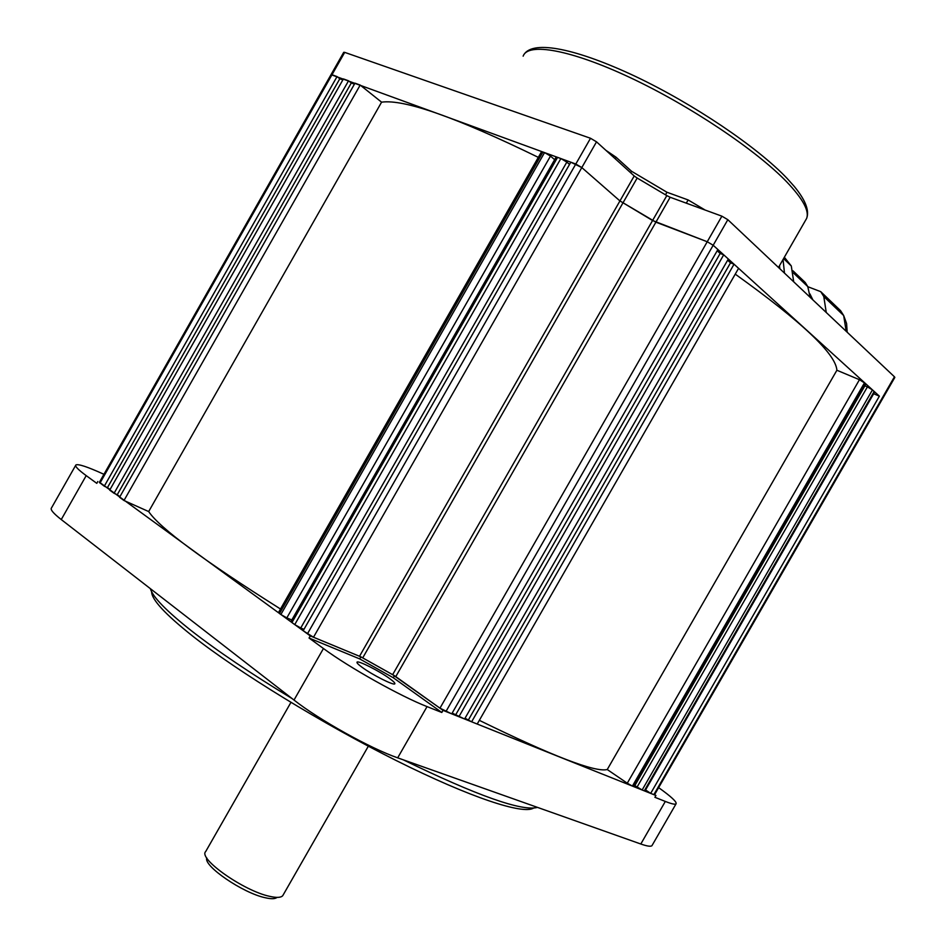 <?xml version="1.0" encoding="UTF-8"?>
<svg xmlns="http://www.w3.org/2000/svg" width="946" height="946" viewBox="0 0 946 946"><rect width="100%" height="100%" fill="white"/><g stroke="black" fill="none" stroke-linecap="round" stroke-linejoin="round"><path stroke-width="1.42" d="M277.012 897.387C275.215 899.007 271.289 899.126 265.211 897.73C242.98 893.119 203.165 865.862 206.796 857.963M205.649 851.589C198.057 858.708 243.82 890.943 269.563 896.311C276.528 897.92 280.903 897.719 282.7 895.72L283.161 894.963M331.053 74.604L343.717 52.314L344.711 52.373L331.999 74.734L331.029 74.651L575.807 164.025L581.814 167.572L570.805 162.192L303.169 630.745L313.493 637.237L359.515 656.276L619.937 200.93L655.897 222.18L707.241 241.75L713.178 245.262L717.884 249.531L451.739 713.852L439.961 708.176L392.625 674.687L652.574 220.513L619.937 200.93L581.814 167.572L619.937 200.93L634.21 175.968L637.166 178.037L362.708 657.896L359.515 656.276M362.708 657.896L392.625 674.687M634.21 786.67L633.489 786.528L865.436 383.508L865.85 384.171M735.243 274.139C801.924 321.924 835.803 353.958 836.891 370.253L859.453 379.701L865.436 383.508M864.549 382.704L632.401 786.091L633.489 786.528M632.401 786.091L627.269 783.205L859.453 379.701M836.891 370.253L607.249 769.536L627.269 783.205M479.338 720.344C552.464 756.138 595.105 772.527 607.249 769.536M738.578 268.321L477.21 724.045L471.628 721.81L734.049 264.206L738.578 268.321M465.03 718.227L471.628 721.81M734.049 264.206L730.513 262.834L727.64 260.233M468.577 719.646L730.513 262.834M452.176 713.071L464.592 718.995L728.325 259.015L723.714 254.817L720.166 253.457L717.186 250.761M458.905 716.713L723.714 254.817M455.842 714.537L720.166 253.457M645.586 789.934L650.671 793.398L879.378 396.161L873.655 393.749M879.378 396.161L713.178 245.262L707.241 241.75L652.574 220.513L666.824 195.609L670.158 197.265L395.771 676.627M650.671 793.398L654.502 794.817L894.821 377.442M331.029 74.651L99.354 482.389L104.285 486.185L337.048 76.591L331.999 74.734L99.98 483.063M104.285 486.185L107.454 487.616L339.803 78.778L337.048 76.591M107.454 487.616L110.055 489.496M342.854 79.89L339.803 78.778M114.064 493.292L109.701 490.123L343.41 78.92L348.542 80.8L114.064 493.292L117.245 494.723L351.297 82.988L348.542 80.8M117.245 494.723L119.917 496.662M354.431 84.147L351.297 82.988M123.985 500.505L119.563 497.289L354.987 83.165L360.19 85.069L123.985 500.505L148.676 511.561C159.862 528.187 203.804 560.671 280.501 609.011M360.19 85.069L381.581 102.168L148.676 511.561M381.581 102.168C404.119 98.987 456.362 117.375 538.309 157.355M542.957 151.987L279.496 613.528L278.502 612.5L541.455 151.857L544.565 152.578L550.489 156.078L286.827 617.88L280.867 614.522L544.565 152.578M554.64 159.673L550.489 156.078M291.817 619.961L286.827 617.88M279.496 613.528L280.867 614.522M637.048 787.119L867.399 386.902L872.46 389.882L642.145 789.993L634.813 785.606M867.399 386.902L864.892 385.85M872.46 389.882L874.601 392.105M642.145 789.993L644.285 790.844L874.199 391.455M874.624 392.07L644.971 790.998L644.285 790.844M569.527 164.415L566.843 162.085L300.745 627.978L294.738 624.608L560.872 158.55L566.843 162.085M303.985 629.327L300.745 627.978M291.936 622.574L290.93 621.522L556.047 157.213L557.596 157.355L291.936 622.574L294.738 624.608M557.596 157.355L560.872 158.55M653.84 794.664L894.443 376.792L894.845 377.419M894.443 376.792L727.829 219.697L445.944 711.534M439.961 708.176L721.893 216.173L727.829 219.697M721.893 216.173L670.158 197.265M666.824 195.609L637.166 178.037M634.21 175.968L596.524 141.829L313.493 637.237M307.426 633.832L590.517 138.27L596.524 141.829M590.517 138.27L344.711 52.373M533.52 808.085C523.28 814.837 470.706 797.738 396.67 760.773C322.763 723.891 238.037 671.897 192.369 635.866C165.124 614.191 151.549 599.492 151.644 591.758M150.355 588.649C152.744 596.985 166.437 611.021 191.423 630.781C217.308 650.99 250.903 673.611 292.208 698.656M389.492 678.471C393.536 681.404 395.31 683.189 394.813 683.84C393.926 685.767 372.393 674.912 362.141 667.344C358.227 664.482 356.524 662.732 357.032 662.117C358.096 660.284 379.216 670.951 389.492 678.471M99.448 482.224L310.276 635.901L360.875 656.843L394.458 675.692L443.024 710.363L655.945 795.503L654.916 797.301L665.322 801.439C671.565 803.899 675.137 804.703 676.047 803.84L652.184 845.263M658.641 787.64C671.234 796.627 677.04 802.031 676.047 803.84M655.945 795.503L654.62 794.605M75.633 465.42L51.522 507.884C50.032 509.409 53.272 513.3 61.254 519.555L294.005 700.052C319.24 719.941 370.666 748.582 397.687 757.841L640.809 844.009C647.17 846.232 650.895 846.776 651.971 845.641M427.048 706.603L441.817 712.48L393.288 677.75L359.693 658.901L309.058 638.03L323.449 648.518C349.204 667.545 400.584 696.327 427.048 706.603L397.687 757.841M359.693 658.901L360.84 656.891M393.288 677.75L394.435 675.74M441.817 712.48L443.024 710.363M97.84 481.502L96.799 483.347L86.204 475.625C78.069 469.654 74.639 466.082 75.905 464.947C78.329 463.788 87.47 466.816 103.327 474.029L103.942 474.301M309.058 638.03L310.276 635.901M403.315 759.839C477.233 795.728 521.956 811.585 537.494 807.387M826.26 312.499L823.789 296.536L820.75 291.675L840.639 310.737L839.61 311.66M810.143 297.304L807.754 286.567L805.247 282.499L805.152 284.096M793.706 281.813L791.294 265.956L784.352 257.241M784.482 273.11L783.052 259.511M779.871 268.759L779.492 265.708M805.247 282.499L793.02 270.852M820.75 291.675L807.813 286.709M686.288 203.165L688.132 199.949L704.675 209.764M688.132 199.949L666.954 192.251L631.55 171.273L616.106 157.249L615.243 158.774M665.499 194.805L666.954 192.251M630.686 172.775L631.55 171.273M605.913 150.331L616.106 157.249M640.809 844.009L665.322 801.439M294.005 700.052L323.449 648.518M86.204 475.625L61.254 519.555M846.173 331.277L843.678 315.55L840.639 310.737M805.507 220.383L806.595 218.491C809.551 211.112 802.929 198.897 786.717 181.857C756.303 150.213 689.894 105.645 630.225 77.643C570.462 49.523 527.797 42.227 523.15 56.169M368.337 746.193L282.795 895.602M290.93 702.393L205.743 851.471M634.198 786.682L865.874 384.135M823.789 296.536L843.678 315.55L846.587 323.52L847.178 332.235M812.874 299.882L809.882 293.839M791.294 265.956L783.584 258.589M807.754 286.567L793.458 272.98M524.025 54.454C533.414 39.673 577.013 48.896 635.334 76.378C693.643 104.06 757.32 146.973 787.167 178.487L794.214 186.374C805.495 200.055 809.622 210.757 806.595 218.491L778.487 267.458"/></g></svg>
